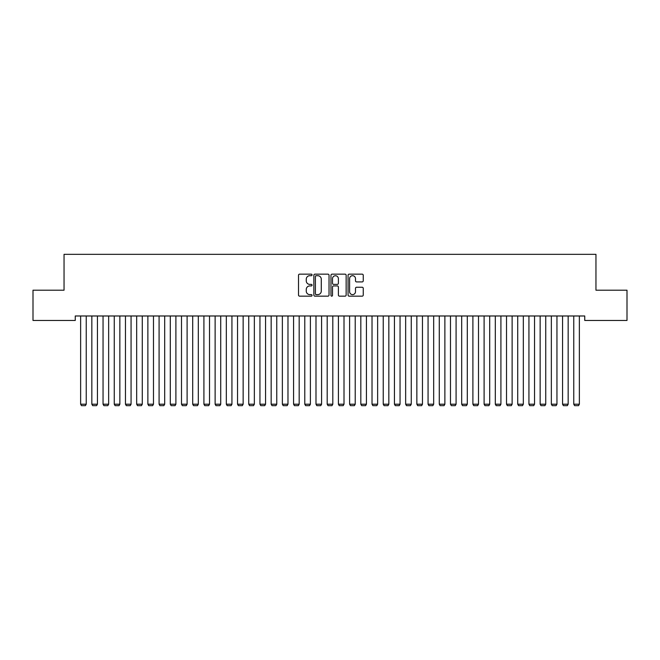 <?xml version="1.0" encoding="UTF-8"?>
<svg xmlns="http://www.w3.org/2000/svg" width="660" height="660" viewBox="0 0 660 660"><rect width="100%" height="100%" fill="white"/><g stroke="black" fill="none" stroke-linecap="round" stroke-linejoin="round"><path stroke-width="0.99" d="M312.064 274.931A0.767 0.767 0 0 0 311.297 274.156L299.607 274.156A1.097 1.097 0 0 0 298.51 275.261L298.51 295.061A1.097 1.097 0 0 0 299.607 296.159L311.297 296.159A0.767 0.767 0 0 0 312.064 295.391A0.767 0.767 0 0 0 311.297 294.616L309.787 294.616A3.523 3.523 0 0 1 306.265 291.101L306.265 289.451A3.523 3.523 0 0 1 309.787 285.928L311.297 285.928A0.767 0.767 0 0 0 312.064 285.161A0.767 0.767 0 0 0 311.297 284.386L309.787 284.386A3.523 3.523 0 0 1 306.265 280.871L306.265 279.221A3.523 3.523 0 0 1 309.787 275.698L311.297 275.698A0.767 0.767 0 0 0 312.064 274.931M362.15 281.911A1.097 1.097 0 0 0 363.248 280.813L363.248 275.261A1.097 1.097 0 0 0 362.15 274.156L349.173 274.156A1.097 1.097 0 0 0 348.067 275.261L348.067 295.061A1.097 1.097 0 0 0 349.173 296.159L362.15 296.159A1.097 1.097 0 0 0 363.248 295.061L363.248 288.346A1.097 1.097 0 0 0 362.15 287.248L356.598 287.248A1.097 1.097 0 0 0 355.492 288.346L355.492 291.679A2.945 2.945 0 0 1 352.555 294.616A2.945 2.945 0 0 1 349.61 291.679L349.61 278.644A2.945 2.945 0 0 1 352.555 275.698A2.945 2.945 0 0 1 355.492 278.644L355.492 280.813A1.097 1.097 0 0 0 356.598 281.911L362.15 281.911M584.743 315.983L75.256 315.983L75.256 320.463L33 320.463L33 290.202L64.045 290.202L64.045 254.339L595.955 254.339L595.955 290.202L627 290.202L627 320.463L584.743 320.463L584.743 315.983M329.035 275.261A1.097 1.097 0 0 0 327.938 274.156L314.96 274.156A1.097 1.097 0 0 0 313.855 275.261L313.855 295.061A1.097 1.097 0 0 0 314.96 296.159L327.938 296.159A1.097 1.097 0 0 0 329.035 295.061L329.035 275.261M332.062 274.156L345.04 274.156A1.097 1.097 0 0 1 346.145 275.261L346.145 295.061A1.097 1.097 0 0 1 345.04 296.159L339.487 296.159A1.097 1.097 0 0 1 338.39 295.061L338.39 287.026A1.097 1.097 0 0 0 337.285 285.928L333.605 285.928A1.097 1.097 0 0 0 332.5 287.026L332.5 295.391A0.767 0.767 0 0 1 331.733 296.159A0.767 0.767 0 0 1 330.965 295.391L330.965 275.261A1.097 1.097 0 0 1 332.062 274.156M316.165 275.698A0.767 0.767 0 0 0 315.397 276.466L315.397 293.849A0.767 0.767 0 0 0 316.165 294.616L317.765 294.616A3.523 3.523 0 0 0 321.28 291.101L321.28 279.221A3.523 3.523 0 0 0 317.765 275.698L316.165 275.698M338.39 278.693A2.945 2.945 0 0 0 335.445 275.756A2.945 2.945 0 0 0 332.5 278.693L332.5 283.288A1.097 1.097 0 0 0 333.605 284.386L337.285 284.386A1.097 1.097 0 0 0 338.39 283.288L338.39 278.693M86.237 315.983L86.237 404.209L80.635 404.209L80.635 315.983M86.237 404.209L85.396 405.661L81.469 405.661L80.635 404.209M97.441 315.983L97.441 404.209L91.839 404.209L91.839 315.983M97.441 404.209L96.599 405.661L92.68 405.661L91.839 404.209M108.652 315.983L108.652 404.209L103.051 404.209L103.051 315.983M108.652 404.209L107.811 405.661L103.884 405.661L103.051 404.209M119.856 315.983L119.856 404.209L114.254 404.209L114.254 315.983M119.856 404.209L119.014 405.661L115.096 405.661L114.254 404.209M131.068 315.983L131.068 404.209L125.466 404.209L125.466 315.983M131.068 404.209L130.226 405.661L126.299 405.661L125.466 404.209M142.271 315.983L142.271 404.209L136.669 404.209L136.669 315.983M142.271 404.209L141.43 405.661L137.511 405.661L136.669 404.209M153.483 315.983L153.483 404.209L147.881 404.209L147.881 315.983M153.483 404.209L152.642 405.661L148.714 405.661L147.881 404.209M164.686 315.983L164.686 404.209L159.085 404.209L159.085 315.983M164.686 404.209L163.845 405.661L159.926 405.661L159.085 404.209M175.898 315.983L175.898 404.209L170.296 404.209L170.296 315.983M175.898 404.209L175.057 405.661L171.13 405.661L170.296 404.209M187.102 315.983L187.102 404.209L181.5 404.209L181.5 315.983M187.102 404.209L186.26 405.661L182.341 405.661L181.5 404.209M198.313 315.983L198.313 404.209L192.703 404.209L192.703 315.983M198.313 404.209L197.472 405.661L193.545 405.661L192.703 404.209M209.517 315.983L209.517 404.209L203.915 404.209L203.915 315.983M209.517 404.209L208.675 405.661L204.757 405.661L203.915 404.209M220.729 315.983L220.729 404.209L215.119 404.209L215.119 315.983M220.729 404.209L219.887 405.661L215.96 405.661L215.119 404.209M231.932 315.983L231.932 404.209L226.33 404.209L226.33 315.983M231.932 404.209L231.091 405.661L227.172 405.661L226.33 404.209M243.144 315.983L243.144 404.209L237.534 404.209L237.534 315.983M243.144 404.209L242.302 405.661L238.375 405.661L237.534 404.209M254.347 315.983L254.347 404.209L248.746 404.209L248.746 315.983M254.347 404.209L253.506 405.661L249.587 405.661L248.746 404.209M265.559 315.983L265.559 404.209L259.949 404.209L259.949 315.983M265.559 404.209L264.718 405.661L260.791 405.661L259.949 404.209M276.763 315.983L276.763 404.209L271.161 404.209L271.161 315.983M276.763 404.209L275.921 405.661L272.002 405.661L271.161 404.209M287.974 315.983L287.974 404.209L282.364 404.209L282.364 315.983M287.974 404.209L287.133 405.661L283.206 405.661L282.364 404.209M299.178 315.983L299.178 404.209L293.576 404.209L293.576 315.983M299.178 404.209L298.337 405.661L294.418 405.661L293.576 404.209M310.39 315.983L310.39 404.209L304.78 404.209L304.78 315.983M310.39 404.209L309.548 405.661L305.621 405.661L304.78 404.209M321.593 315.983L321.593 404.209L315.991 404.209L315.991 315.983M321.593 404.209L320.752 405.661L316.833 405.661L315.991 404.209M332.805 315.983L332.805 404.209L327.195 404.209L327.195 315.983M332.805 404.209L331.963 405.661L328.036 405.661L327.195 404.209M344.008 315.983L344.008 404.209L338.407 404.209L338.407 315.983M344.008 404.209L343.167 405.661L339.248 405.661L338.407 404.209M355.22 315.983L355.22 404.209L349.61 404.209L349.61 315.983M355.22 404.209L354.379 405.661L350.452 405.661L349.61 404.209M366.424 315.983L366.424 404.209L360.822 404.209L360.822 315.983M366.424 404.209L365.582 405.661L361.663 405.661L360.822 404.209M377.635 315.983L377.635 404.209L372.025 404.209L372.025 315.983M377.635 404.209L376.794 405.661L372.867 405.661L372.025 404.209M388.839 315.983L388.839 404.209L383.237 404.209L383.237 315.983M388.839 404.209L387.998 405.661L384.079 405.661L383.237 404.209M400.051 315.983L400.051 404.209L394.441 404.209L394.441 315.983M400.051 404.209L399.209 405.661L395.282 405.661L394.441 404.209M411.254 315.983L411.254 404.209L405.652 404.209L405.652 315.983M411.254 404.209L410.413 405.661L406.494 405.661L405.652 404.209M422.466 315.983L422.466 404.209L416.856 404.209L416.856 315.983M422.466 404.209L421.624 405.661L417.697 405.661L416.856 404.209M433.669 315.983L433.669 404.209L428.068 404.209L428.068 315.983M433.669 404.209L432.828 405.661L428.909 405.661L428.068 404.209M444.881 315.983L444.881 404.209L439.271 404.209L439.271 315.983M444.881 404.209L444.04 405.661L440.113 405.661L439.271 404.209M456.085 315.983L456.085 404.209L450.483 404.209L450.483 315.983M456.085 404.209L455.243 405.661L451.324 405.661L450.483 404.209M467.296 315.983L467.296 404.209L461.686 404.209L461.686 315.983M467.296 404.209L466.455 405.661L462.528 405.661L461.686 404.209M478.5 315.983L478.5 404.209L472.898 404.209L472.898 315.983M478.5 404.209L477.659 405.661L473.74 405.661L472.898 404.209M489.704 315.983L489.704 404.209L484.102 404.209L484.102 315.983M489.704 404.209L488.87 405.661L484.943 405.661L484.102 404.209M500.915 315.983L500.915 404.209L495.313 404.209L495.313 315.983M500.915 404.209L500.074 405.661L496.155 405.661L495.313 404.209M512.119 315.983L512.119 404.209L506.517 404.209L506.517 315.983M512.119 404.209L511.285 405.661L507.358 405.661L506.517 404.209M523.331 315.983L523.331 404.209L517.729 404.209L517.729 315.983M523.331 404.209L522.489 405.661L518.57 405.661L517.729 404.209M534.534 315.983L534.534 404.209L528.932 404.209L528.932 315.983M534.534 404.209L533.701 405.661L529.774 405.661L528.932 404.209M545.746 315.983L545.746 404.209L540.144 404.209L540.144 315.983M545.746 404.209L544.904 405.661L540.986 405.661L540.144 404.209M556.949 315.983L556.949 404.209L551.347 404.209L551.347 315.983M556.949 404.209L556.116 405.661L552.189 405.661L551.347 404.209M568.161 315.983L568.161 404.209L562.559 404.209L562.559 315.983M568.161 404.209L567.319 405.661L563.401 405.661L562.559 404.209M579.364 315.983L579.364 404.209L573.763 404.209L573.763 315.983M579.364 404.209L578.531 405.661L574.604 405.661L573.763 404.209"/></g></svg>
